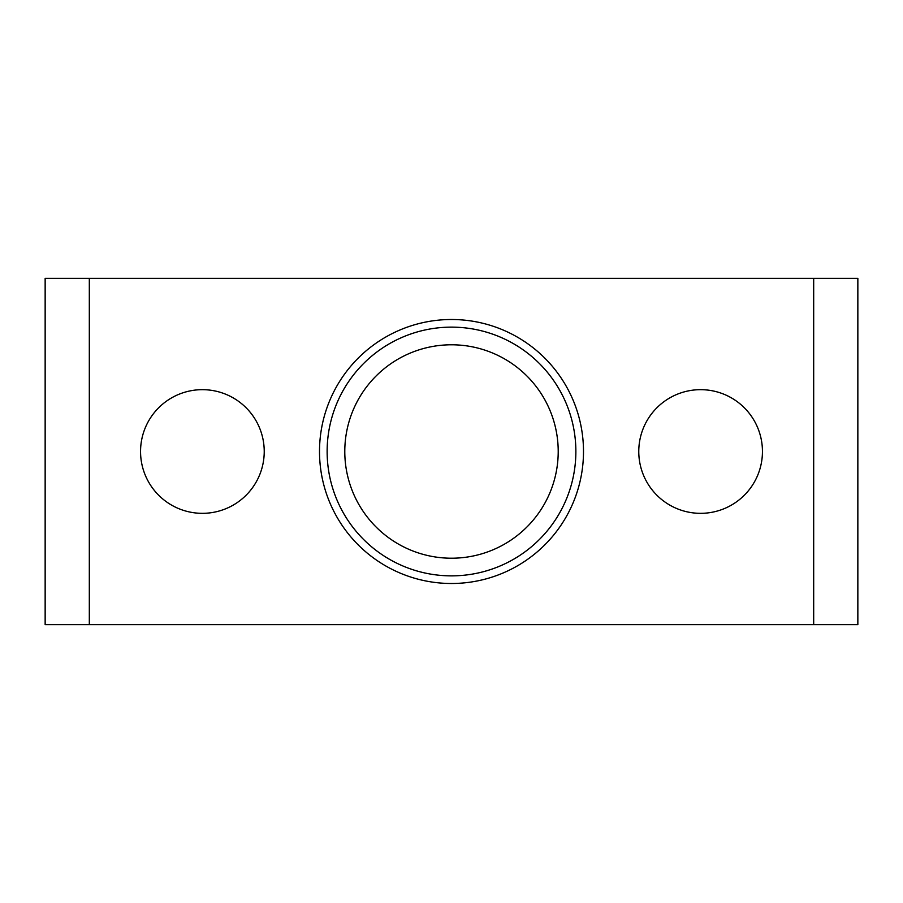 <?xml version="1.0" encoding="UTF-8"?>
<svg xmlns="http://www.w3.org/2000/svg" width="903" height="903" viewBox="0 0 903 903"><rect width="100%" height="100%" fill="white"/><g stroke="black" fill="none" stroke-linecap="round" stroke-linejoin="round"><path stroke-width="1.35" d="M857.85 278.361L45.15 278.361L45.15 624.639L857.85 624.639L857.85 278.361M583.496 451.5A131.996 131.996 0 0 0 451.5 319.504A131.996 131.996 0 0 0 319.504 451.5A131.996 131.996 0 0 0 451.5 583.496A131.996 131.996 0 0 0 583.496 451.5M638.771 451.5A61.833 61.833 0 0 0 700.615 513.333A61.833 61.833 0 0 0 762.448 451.5A61.833 61.833 0 0 0 700.615 389.667A61.833 61.833 0 0 0 638.771 451.5M140.552 451.5A61.833 61.833 0 0 0 202.385 513.333A61.833 61.833 0 0 0 264.229 451.5A61.833 61.833 0 0 0 202.385 389.667A61.833 61.833 0 0 0 140.552 451.5M89.318 278.361L89.318 624.639M813.682 624.639L813.682 278.361M327.134 451.5A124.366 124.366 0 0 1 451.5 327.134A124.366 124.366 0 0 1 575.866 451.5A124.366 124.366 0 0 1 451.5 575.866A124.366 124.366 0 0 1 327.134 451.5M558.212 451.5A106.712 106.712 0 0 1 451.5 558.212A106.712 106.712 0 0 1 344.788 451.5A106.712 106.712 0 0 1 451.5 344.788A106.712 106.712 0 0 1 558.212 451.5"/></g></svg>

